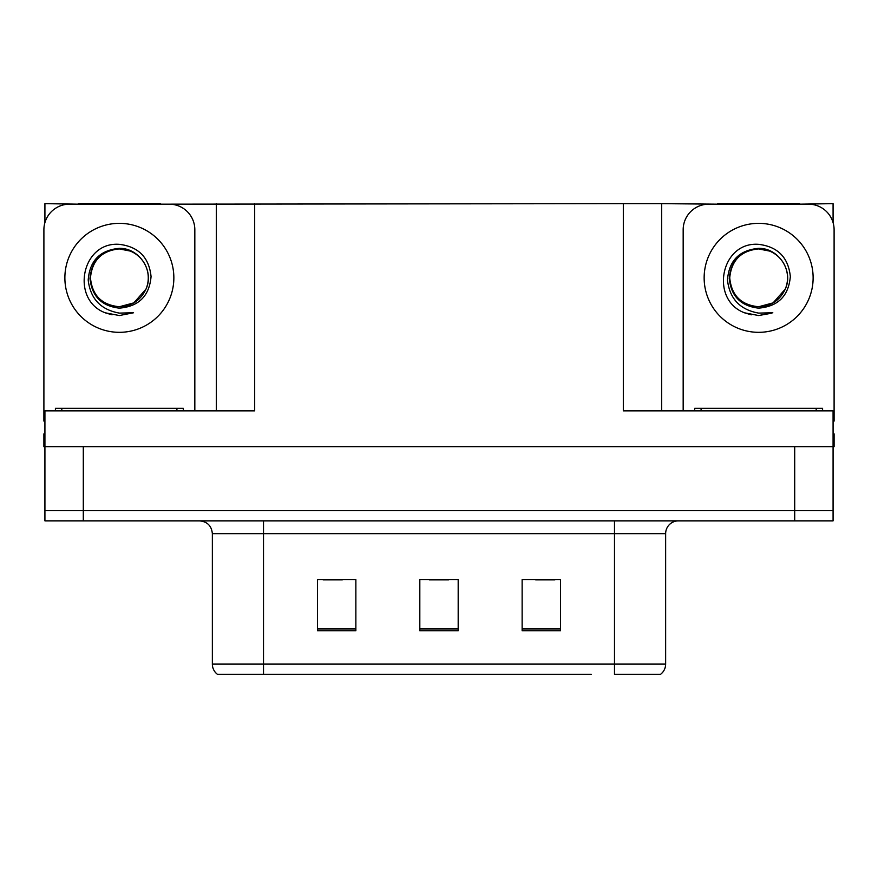 <?xml version="1.0" encoding="UTF-8"?>
<svg xmlns="http://www.w3.org/2000/svg" width="878" height="878" viewBox="0 0 878 878"><rect width="100%" height="100%" fill="white"/><g stroke="black" fill="none" stroke-linecap="round" stroke-linejoin="round"><path stroke-width="1.32" d="M160.29 204.168L623.314 203.652L623.314 410.86L833.079 410.86L833.079 446.672L44.921 446.672L44.921 510.623L83.3 510.623L44.921 510.623L44.921 520.863L83.3 520.863L83.3 510.623L794.7 510.623L83.3 510.623L83.3 446.672M44.921 433.886L43.9 433.886L43.9 446.672L44.921 446.672L44.921 410.86L254.686 410.86L254.686 203.652M78.438 204.168L44.921 203.652L44.921 222.584M83.3 520.863L833.079 520.863L833.079 510.623L794.7 510.623L833.079 510.623L833.079 446.672L834.1 446.672L834.1 433.886L833.079 433.886M799.562 204.168L833.079 203.652L833.079 222.584M216.317 203.652L216.317 410.86M623.314 203.652L661.683 203.652L661.683 410.86M661.683 203.652L717.71 204.168M799.562 203.652L717.71 203.652M78.438 203.652L160.29 203.652M659.828 674.348L614.49 674.348L614.49 664.108L665.645 664.108L665.645 533.648A12.786 12.786 0 0 1 678.442 520.863M591.212 674.348L217.47 674.348A12.786 12.786 0 0 1 212.355 664.108L212.355 533.648C211.598 525.878 207.329 521.62 199.558 520.863M560.515 630.733L560.515 579.568L522.136 579.568L522.136 630.733L560.515 630.733M355.864 630.733L355.864 579.568L317.485 579.568L317.485 630.733L355.864 630.733M458.184 630.733L458.184 579.568L419.816 579.568L419.816 630.733L458.184 630.733M614.49 674.348L655.416 674.348M212.355 664.108L263.51 664.108L263.51 674.348L246.477 674.348M323.115 579.831L342.299 579.831M535.701 579.831L554.885 579.831M429.408 579.831L448.592 579.831M119.364 306.74C131.711 306.268 140.579 300.397 145.978 289.125C154.55 270.962 139.317 247.925 119.364 248.353C100.037 250.12 89.655 260.689 88.206 280.06C90.357 298.729 100.74 309.736 119.364 313.106L133.544 312.766L119.364 315.542L105.272 312.809C70.284 299.837 81.413 241.34 119.364 244.347C138.504 246.696 149.073 257.441 151.06 276.57C149.337 295.996 138.768 306.521 119.364 308.145C101.563 306.104 91.773 296.193 89.995 278.392C91.685 260.459 101.475 250.636 119.364 248.913C101.804 250.647 92.168 260.283 90.456 277.843C92.168 295.403 101.804 305.039 119.364 306.74L133.818 302.877L145.978 289.125A28.908 28.908 0 0 0 130.284 251.075L119.364 248.935M44.921 421.111A25.583 25.583 0 0 0 43.9 421.089L43.9 229.74A25.583 25.583 0 0 1 69.483 204.168L169.245 204.168A25.583 25.583 0 0 1 194.828 229.74L194.828 410.86M105.404 312.864L112.044 314.818L105.404 312.864M119.364 315.542L133.544 312.766L119.364 315.542M758.636 306.74C770.983 306.268 779.851 300.397 785.25 289.125C793.822 270.962 778.577 247.925 758.636 248.353C739.309 250.12 728.927 260.689 727.478 280.06C729.629 298.729 740.011 309.736 758.636 313.106L772.816 312.766L758.636 315.542L744.544 312.809C709.556 299.837 720.684 241.34 758.636 244.347C777.776 246.696 788.345 257.441 790.332 276.57C788.609 295.996 778.04 306.521 758.636 308.145C740.834 306.104 731.045 296.193 729.267 278.392C730.957 260.459 740.747 250.636 758.636 248.913C741.076 250.647 731.44 260.283 729.728 277.843C731.44 295.403 741.076 305.039 758.636 306.74L773.09 302.877L785.25 289.125A28.908 28.908 0 0 0 769.556 251.075L758.636 248.935M683.172 410.86L683.172 229.74A25.583 25.583 0 0 1 708.755 204.168L808.517 204.168A25.583 25.583 0 0 1 834.1 229.74L834.1 421.089A25.583 25.583 0 0 0 833.079 421.111M744.676 312.864L751.316 314.818M758.636 315.542L771.685 313.205M55.413 410.86L55.413 408.303L183.315 408.303L183.315 410.86M694.685 410.86L694.685 408.303L822.587 408.303L822.587 410.86M794.7 446.672L794.7 520.863M614.49 520.863L614.49 533.648L212.355 533.648M665.645 533.648L614.49 533.648L614.49 664.108L263.51 664.108L263.51 520.863M458.184 628.955L419.816 628.955M355.864 628.955L317.485 628.955M560.515 628.955L522.136 628.955M119.364 223.352A54.491 54.491 0 0 1 173.855 277.843A54.491 54.491 0 0 1 119.364 332.323A54.491 54.491 0 0 1 64.873 277.843A54.491 54.491 0 0 1 119.364 223.352M145.978 289.125A28.908 28.908 0 0 0 130.284 251.075M758.636 223.352A54.491 54.491 0 0 1 813.127 277.843A54.491 54.491 0 0 1 758.636 332.323A54.491 54.491 0 0 1 704.145 277.843A54.491 54.491 0 0 1 758.636 223.352M785.25 289.125A28.908 28.908 0 0 0 769.556 251.075M61.811 408.303L61.811 410.86M176.917 408.303L176.917 410.86M701.083 408.303L701.083 410.86M816.189 408.303L816.189 410.86M660.53 674.348C663.845 671.736 665.546 668.323 665.645 664.108"/></g></svg>

